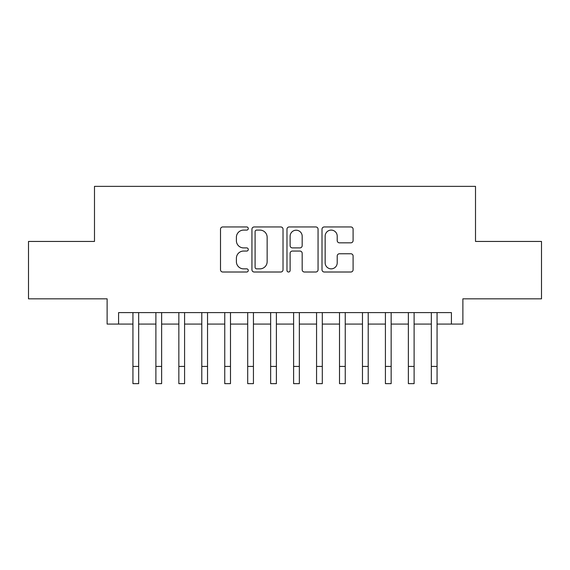 <?xml version="1.0" encoding="UTF-8"?>
<svg xmlns="http://www.w3.org/2000/svg" width="570" height="570" viewBox="0 0 570 570"><rect width="100%" height="100%" fill="white"/><g stroke="black" fill="none" stroke-linecap="round" stroke-linejoin="round"><path stroke-width="0.85" d="M248.278 228.527A1.575 1.575 0 0 0 246.696 226.953L222.763 226.953A2.252 2.252 0 0 0 220.512 229.204L220.512 269.76A2.252 2.252 0 0 0 222.763 272.011L246.696 272.011A1.575 1.575 0 0 0 248.278 270.437A1.575 1.575 0 0 0 246.696 268.855L243.604 268.855A7.21 7.21 0 0 1 236.393 261.644L236.393 258.267A7.21 7.21 0 0 1 243.604 251.057L246.696 251.057A1.575 1.575 0 0 0 248.278 249.482A1.575 1.575 0 0 0 246.696 247.9L243.604 247.9A7.21 7.21 0 0 1 236.393 240.697L236.393 237.312A7.21 7.21 0 0 1 243.604 230.102L246.696 230.102A1.575 1.575 0 0 0 248.278 228.527M350.842 242.834A2.252 2.252 0 0 0 353.094 240.583L353.094 229.204A2.252 2.252 0 0 0 350.842 226.953L324.259 226.953A2.252 2.252 0 0 0 322.007 229.204L322.007 269.76A2.252 2.252 0 0 0 324.259 272.011L350.842 272.011A2.252 2.252 0 0 0 353.094 269.76L353.094 256.016A2.252 2.252 0 0 0 350.842 253.764L339.464 253.764A2.252 2.252 0 0 0 337.212 256.016L337.212 262.827A6.028 6.028 0 0 1 331.184 268.855A6.028 6.028 0 0 1 325.156 262.827L325.156 236.13A6.028 6.028 0 0 1 331.184 230.102A6.028 6.028 0 0 1 337.212 236.13L337.212 240.583A2.252 2.252 0 0 0 339.464 242.834L350.842 242.834M118.588 324.081L118.588 312.602L451.411 312.602L451.411 324.081L462.883 324.081L462.883 298.83L541.5 298.83L541.5 241.445L475.508 241.445L475.508 186.362L94.492 186.362L94.492 241.445L28.5 241.445L28.5 298.83L107.117 298.83L107.117 324.081L132.938 324.081M283.026 229.204A2.252 2.252 0 0 0 280.775 226.953L254.191 226.953A2.252 2.252 0 0 0 251.94 229.204L251.94 269.76A2.252 2.252 0 0 0 254.191 272.011L280.775 272.011A2.252 2.252 0 0 0 283.026 269.76L283.026 229.204M289.225 226.953L315.809 226.953A2.252 2.252 0 0 1 318.06 229.204L318.06 269.76A2.252 2.252 0 0 1 315.809 272.011L304.43 272.011A2.252 2.252 0 0 1 302.178 269.76L302.178 253.308A2.252 2.252 0 0 0 299.927 251.057L292.382 251.057A2.252 2.252 0 0 0 290.123 253.308L290.123 270.437A1.575 1.575 0 0 1 288.548 272.011A1.575 1.575 0 0 1 286.974 270.437L286.974 229.204A2.252 2.252 0 0 1 289.225 226.953M138.674 324.081L155.888 324.081M161.631 324.081L178.845 324.081M184.58 324.081L201.794 324.081M207.537 324.081L224.751 324.081M230.487 324.081L247.701 324.081M253.436 324.081L270.657 324.081M276.393 324.081L293.607 324.081M299.343 324.081L316.564 324.081M322.299 324.081L339.513 324.081M345.249 324.081L362.463 324.081M368.206 324.081L385.42 324.081M391.155 324.081L408.369 324.081M414.112 324.081L431.326 324.081M437.062 324.081L451.411 324.081M256.671 230.102A1.575 1.575 0 0 0 255.089 231.684L255.089 267.28A1.575 1.575 0 0 0 256.671 268.855L259.934 268.855A7.21 7.21 0 0 0 267.145 261.644L267.145 237.312A7.21 7.21 0 0 0 259.934 230.102L256.671 230.102M302.178 236.244A6.028 6.028 0 0 0 296.151 230.216A6.028 6.028 0 0 0 290.123 236.244L290.123 245.649A2.252 2.252 0 0 0 292.382 247.9L299.927 247.9A2.252 2.252 0 0 0 302.178 245.649L302.178 236.244M132.938 366.424L138.674 366.424L138.674 383.639L132.938 383.639L132.938 312.602M138.674 366.424L138.674 312.602M155.888 366.424L161.631 366.424L161.631 383.639L155.888 383.639L155.888 312.602M161.631 366.424L161.631 312.602M178.845 366.424L184.58 366.424L184.58 383.639L178.845 383.639L178.845 312.602M184.58 366.424L184.58 312.602M201.794 366.424L207.537 366.424L207.537 383.639L201.794 383.639L201.794 312.602M207.537 366.424L207.537 312.602M224.751 366.424L230.487 366.424L230.487 383.639L224.751 383.639L224.751 312.602M230.487 366.424L230.487 312.602M247.701 366.424L253.436 366.424L253.436 383.639L247.701 383.639L247.701 312.602M253.436 366.424L253.436 312.602M270.657 366.424L276.393 366.424L276.393 383.639L270.657 383.639L270.657 312.602M276.393 366.424L276.393 312.602M293.607 366.424L299.343 366.424L299.343 383.639L293.607 383.639L293.607 312.602M299.343 366.424L299.343 312.602M316.564 366.424L322.299 366.424L322.299 383.639L316.564 383.639L316.564 312.602M322.299 366.424L322.299 312.602M339.513 366.424L345.249 366.424L345.249 383.639L339.513 383.639L339.513 312.602M345.249 366.424L345.249 312.602M362.463 366.424L368.206 366.424L368.206 383.639L362.463 383.639L362.463 312.602M368.206 366.424L368.206 312.602M385.42 366.424L391.155 366.424L391.155 383.639L385.42 383.639L385.42 312.602M391.155 366.424L391.155 312.602M408.369 366.424L414.112 366.424L414.112 383.639L408.369 383.639L408.369 312.602M414.112 366.424L414.112 312.602M431.326 366.424L437.062 366.424L437.062 383.639L431.326 383.639L431.326 312.602M437.062 366.424L437.062 312.602"/></g></svg>
